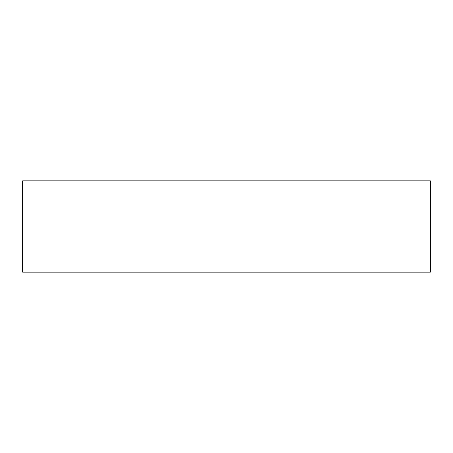 <?xml version="1.0" encoding="UTF-8"?>
<svg xmlns="http://www.w3.org/2000/svg" width="453" height="453" viewBox="0 0 453 453"><rect width="100%" height="100%" fill="white"/><g stroke="black" fill="none" stroke-linecap="round" stroke-linejoin="round"><path stroke-width="0.68" d="M22.65 180.86L430.35 180.86L430.35 272.14L22.65 272.14L22.65 180.86"/></g></svg>
